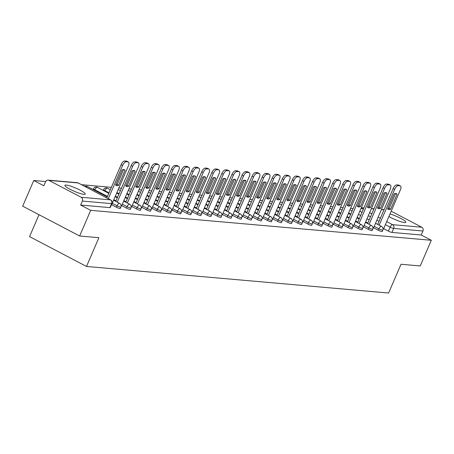 <?xml version="1.0" encoding="UTF-8"?>
<svg xmlns="http://www.w3.org/2000/svg" width="454" height="454" viewBox="0 0 454 454"><rect width="100%" height="100%" fill="white"/><g stroke="black" fill="none" stroke-linecap="round" stroke-linejoin="round"><path stroke-width="0.68" d="M373.597 227.766L378.318 230.24A2.843 0.448 23.3 0 0 381.888 231.546A2.843 0.448 23.3 0 0 382.223 231.478L382.836 230.059A2.843 0.448 -156.7 0 1 382.501 230.127A2.843 0.448 -156.7 0 1 378.931 228.822L374.209 226.347M363.523 226.881L368.245 229.355A2.843 0.448 23.3 0 0 371.815 230.66A2.843 0.448 23.3 0 0 372.149 230.592L372.762 229.174A2.843 0.448 -156.7 0 1 372.428 229.242A2.843 0.448 -156.7 0 1 368.858 227.936L364.131 225.462M353.445 225.99L358.172 228.47A2.843 0.448 23.3 0 0 361.742 229.775A2.843 0.448 23.3 0 0 362.076 229.707L362.689 228.288A2.843 0.448 -156.7 0 1 362.354 228.356A2.843 0.448 -156.7 0 1 358.785 227.051L354.058 224.571M343.372 225.105L348.099 227.585A2.843 0.448 23.3 0 0 351.668 228.89A2.843 0.448 23.3 0 0 352.003 228.822L352.61 227.403A2.843 0.448 -156.7 0 1 352.276 227.471A2.843 0.448 -156.7 0 1 348.706 226.166L343.984 223.686M333.298 224.219L338.02 226.694A2.843 0.448 23.3 0 0 341.59 228.004A2.843 0.448 23.3 0 0 341.924 227.936L342.537 226.518A2.843 0.448 -156.7 0 1 342.202 226.586A2.843 0.448 -156.7 0 1 338.633 225.275L333.911 222.801M323.225 223.334L327.947 225.808A2.843 0.448 23.3 0 0 331.516 227.119A2.843 0.448 23.3 0 0 331.851 227.051L332.464 225.632A2.843 0.448 -156.7 0 1 332.129 225.7A2.843 0.448 -156.7 0 1 328.56 224.389L323.833 221.915M313.147 222.449L317.874 224.923A2.843 0.448 23.3 0 0 321.443 226.228A2.843 0.448 23.3 0 0 321.778 226.16L322.391 224.741A2.843 0.448 -156.7 0 1 322.056 224.809A2.843 0.448 -156.7 0 1 318.487 223.504L313.759 221.03M303.073 221.563L307.801 224.038A2.843 0.448 23.3 0 0 311.37 225.343A2.843 0.448 23.3 0 0 311.705 225.275L312.312 223.856A2.843 0.448 -156.7 0 1 311.977 223.924A2.843 0.448 -156.7 0 1 308.408 222.619L303.686 220.145M293 220.678L297.722 223.152A2.843 0.448 23.3 0 0 301.291 224.458A2.843 0.448 23.3 0 0 301.626 224.389L302.239 222.971A2.843 0.448 -156.7 0 1 301.904 223.039A2.843 0.448 -156.7 0 1 298.335 221.734L293.613 219.259M282.927 219.787L287.649 222.267A2.843 0.448 23.3 0 0 291.218 223.572A2.843 0.448 23.3 0 0 291.553 223.504L292.166 222.085A2.843 0.448 -156.7 0 1 291.831 222.154A2.843 0.448 -156.7 0 1 288.262 220.848L283.534 218.368M272.848 218.902L277.576 221.382A2.843 0.448 23.3 0 0 281.145 222.687A2.843 0.448 23.3 0 0 281.48 222.619L282.093 221.2A2.843 0.448 -156.7 0 1 281.758 221.268A2.843 0.448 -156.7 0 1 278.188 219.963L273.461 217.483M262.775 218.016L267.502 220.491A2.843 0.448 23.3 0 0 271.072 221.802A2.843 0.448 23.3 0 0 271.407 221.734L272.014 220.315A2.843 0.448 -156.7 0 1 271.679 220.383A2.843 0.448 -156.7 0 1 268.11 219.072L263.388 216.598M252.702 217.131L257.424 219.605A2.843 0.448 23.3 0 0 260.993 220.916A2.843 0.448 23.3 0 0 261.328 220.848L261.941 219.43A2.843 0.448 -156.7 0 1 261.606 219.498A2.843 0.448 -156.7 0 1 258.037 218.187L253.315 215.712M242.629 216.246L247.351 218.72A2.843 0.448 23.3 0 0 250.92 220.031A2.843 0.448 23.3 0 0 251.255 219.957L251.868 218.539A2.843 0.448 -156.7 0 1 251.533 218.612A2.843 0.448 -156.7 0 1 247.963 217.301L243.236 214.827M232.55 215.361L237.277 217.835A2.843 0.448 23.3 0 0 240.847 219.14A2.843 0.448 23.3 0 0 241.182 219.072L241.795 217.653A2.843 0.448 -156.7 0 1 241.46 217.721A2.843 0.448 -156.7 0 1 237.89 216.416L233.163 213.942M222.477 214.475L227.204 216.95A2.843 0.448 23.3 0 0 230.774 218.255A2.843 0.448 23.3 0 0 231.109 218.187L231.716 216.768A2.843 0.448 -156.7 0 1 231.381 216.836A2.843 0.448 -156.7 0 1 227.812 215.531L223.09 213.057M212.404 213.59L217.126 216.064A2.843 0.448 23.3 0 0 220.695 217.37A2.843 0.448 23.3 0 0 221.03 217.301L221.643 215.883A2.843 0.448 -156.7 0 1 221.308 215.951A2.843 0.448 -156.7 0 1 217.738 214.646L213.017 212.171M202.331 212.699L207.052 215.179A2.843 0.448 23.3 0 0 210.622 216.484A2.843 0.448 23.3 0 0 210.957 216.416L211.57 214.997A2.843 0.448 -156.7 0 1 211.235 215.065A2.843 0.448 -156.7 0 1 207.665 213.76L202.938 211.28M192.252 211.814L196.979 214.288A2.843 0.448 23.3 0 0 200.549 215.599A2.843 0.448 23.3 0 0 200.884 215.531L201.497 214.112A2.843 0.448 -156.7 0 1 201.162 214.18A2.843 0.448 -156.7 0 1 197.592 212.869L192.865 210.395M182.179 210.928L186.906 213.403A2.843 0.448 23.3 0 0 190.476 214.714A2.843 0.448 23.3 0 0 190.811 214.646L191.418 213.227A2.843 0.448 -156.7 0 1 191.083 213.295A2.843 0.448 -156.7 0 1 187.513 211.984L182.792 209.51M172.106 210.043L176.827 212.517A2.843 0.448 23.3 0 0 180.397 213.828A2.843 0.448 23.3 0 0 180.732 213.76L181.345 212.341A2.843 0.448 -156.7 0 1 181.01 212.41A2.843 0.448 -156.7 0 1 177.44 211.099L172.719 208.624M162.033 209.158L166.754 211.632A2.843 0.448 23.3 0 0 170.324 212.937A2.843 0.448 23.3 0 0 170.659 212.869L171.272 211.451A2.843 0.448 -156.7 0 1 170.937 211.519A2.843 0.448 -156.7 0 1 167.367 210.213L162.64 207.739M151.954 208.273L156.681 210.747A2.843 0.448 23.3 0 0 160.251 212.052A2.843 0.448 23.3 0 0 160.585 211.984L161.198 210.565A2.843 0.448 -156.7 0 1 160.864 210.633A2.843 0.448 -156.7 0 1 157.294 209.328L152.567 206.854M141.881 207.387L146.608 209.862A2.843 0.448 23.3 0 0 150.178 211.167A2.843 0.448 23.3 0 0 150.512 211.099L151.12 209.68A2.843 0.448 -156.7 0 1 150.785 209.748A2.843 0.448 -156.7 0 1 147.215 208.443L142.494 205.968M131.808 206.496L136.529 208.976A2.843 0.448 23.3 0 0 140.099 210.281A2.843 0.448 23.3 0 0 140.434 210.213L141.046 208.795A2.843 0.448 -156.7 0 1 140.712 208.863A2.843 0.448 -156.7 0 1 137.142 207.557L132.42 205.077M121.734 205.611L126.456 208.091A2.843 0.448 23.3 0 0 130.026 209.396A2.843 0.448 23.3 0 0 130.36 209.328L130.973 207.909A2.843 0.448 -156.7 0 1 130.638 207.977A2.843 0.448 -156.7 0 1 127.069 206.672L122.342 204.192M111.656 204.726L116.383 207.2A2.843 0.448 23.3 0 0 119.952 208.511A2.843 0.448 23.3 0 0 120.287 208.443L120.9 207.024A2.843 0.448 -156.7 0 1 120.565 207.092A2.843 0.448 -156.7 0 1 116.996 205.781L112.269 203.307M66.188 185.062A11.095 1.759 23.3 0 0 64.882 185.328A11.095 1.759 23.3 0 0 72.129 190.317A11.095 1.759 23.3 0 0 83.956 194.369A11.095 1.759 23.3 0 0 85.261 194.102A11.095 1.759 23.3 0 0 78.009 189.114A11.095 1.759 23.3 0 0 66.188 185.062M388.896 216.518A11.095 1.759 23.3 0 0 404.531 222.568A11.095 1.759 23.3 0 0 405.836 222.295A11.095 1.759 23.3 0 0 400.78 218.402A11.095 1.759 23.3 0 0 389.997 213.959M353.167 208.585L350.584 208.358M343.088 207.699L340.511 207.472M333.015 206.814L330.438 206.587M322.942 205.929L320.359 205.702M312.863 205.043L310.286 204.816M302.79 204.152L300.213 203.925M292.716 203.267L290.14 203.04M282.643 202.382L280.061 202.155M272.565 201.497L269.988 201.27M262.491 200.611L259.915 200.384M252.418 199.726L249.842 199.499M242.345 198.841L239.763 198.614M232.266 197.95L229.69 197.723M222.193 197.064L219.617 196.837M212.12 196.179L209.544 195.952M202.047 195.294L199.465 195.067M191.968 194.408L189.392 194.181M181.895 193.523L179.319 193.296M171.822 192.638L169.246 192.411M161.749 191.753L159.167 191.526M151.67 190.862L149.094 190.635M141.597 189.976L139.02 189.749M131.524 189.091L128.947 188.864M121.451 188.206L118.869 187.979M111.372 187.32L81.612 184.704M45.667 181.543L33.755 180.493L43.834 185.777L45.553 181.776A2.843 2.531 -85 0 1 48.084 180.136A2.843 2.531 -85 0 1 48.947 180.391L81.175 197.28L110.43 199.851L78.202 182.962L48.947 180.391M38.999 214.697L29.561 236.613L86.504 266.453L98.893 237.692L79.649 236.001L90.704 210.333L431.3 240.285L420.245 265.953L401.001 264.262L388.613 293.023L86.504 266.453M79.649 236.001L22.7 206.161L33.755 180.493M391.183 211.206L421.777 227.233A2.843 2.531 95 0 1 422.941 231.007L421.221 235.007L391.967 232.431A2.843 0.448 -156.7 0 1 388.397 231.126L383.67 228.651M421.221 235.007L431.3 240.285M80.625 205.049L109.879 207.626A2.843 0.448 23.3 0 0 110.214 207.557L111.934 203.557A2.843 0.448 -156.7 0 1 111.599 203.625L82.344 201.054L80.625 205.049L90.704 210.333M82.344 201.054A2.843 2.531 -85 0 0 81.175 197.28M121.127 205.929L121.604 205.912M131.206 206.82L131.677 206.797M141.279 207.705L141.75 207.682M151.352 208.59L151.829 208.568M161.425 209.476L161.902 209.453M171.504 210.361L171.975 210.344M181.577 211.246L182.048 211.229M191.65 212.132L192.127 212.114M201.724 213.022L202.2 213M211.802 213.908L212.273 213.885M221.875 214.793L222.347 214.77M231.949 215.678L232.425 215.656M242.022 216.564L242.498 216.547M252.101 217.449L252.572 217.432M262.174 218.334L262.645 218.317M272.247 219.22L272.723 219.203M282.32 220.111L282.797 220.088M292.399 220.996L292.87 220.973M302.472 221.881L302.949 221.858M312.545 222.766L313.022 222.749M322.618 223.652L323.095 223.635M332.697 224.537L333.168 224.52M342.77 225.422L343.247 225.405M352.843 226.313L353.32 226.291M362.916 227.199L363.393 227.176M372.995 228.084L373.466 228.061M383.068 228.969L383.545 228.947M118.642 185.238A8.887 3.797 -62.3 0 1 116.218 185.51A8.887 3.797 -62.3 0 1 115.605 184.971L122.041 170.034A8.887 3.797 -62.3 0 1 124.47 169.762A8.887 3.797 -62.3 0 1 125.077 170.301L118.642 185.238L117.16 184.46A8.887 3.797 -62.3 0 1 115.628 184.926M117.16 184.46L123.579 169.569M106.815 197.904L121.127 164.677A4.268 1.822 -62.3 0 1 124.731 160.977L126.604 161.142A4.268 1.822 -62.3 0 1 126.916 161.232L128.397 162.01A4.268 1.822 117.7 0 0 128.085 161.919L126.212 161.755A4.268 1.822 117.7 0 0 122.608 165.449L121.127 164.677M111.502 205.083L128.357 165.96A4.268 1.822 117.7 0 0 128.397 162.01M108.296 198.682L122.608 165.449M125.077 170.301L123.681 169.569M128.72 186.123A8.887 3.797 -62.3 0 1 126.291 186.395A8.887 3.797 -62.3 0 1 125.684 185.856L132.114 170.92A8.887 3.797 -62.3 0 1 134.543 170.647A8.887 3.797 -62.3 0 1 135.15 171.186L128.72 186.123L127.239 185.346A8.887 3.797 -62.3 0 1 125.701 185.811M127.239 185.346L133.652 170.454M115.776 201.372L131.2 165.562A4.268 1.822 -62.3 0 1 134.804 161.862L136.677 162.027A4.268 1.822 -62.3 0 1 136.989 162.118L138.47 162.895A4.268 1.822 117.7 0 0 138.158 162.804L136.285 162.64A4.268 1.822 117.7 0 0 132.681 166.34L131.2 165.562M121.576 205.968L138.43 166.845A4.268 1.822 117.7 0 0 138.47 162.895M117.257 202.149L132.681 166.34M135.15 171.186L133.754 170.454M138.793 187.008A8.887 3.797 -62.3 0 1 136.365 187.281A8.887 3.797 -62.3 0 1 135.757 186.742L142.193 171.805A8.887 3.797 -62.3 0 1 144.616 171.533A8.887 3.797 -62.3 0 1 145.229 172.072L138.793 187.008L137.312 186.236A8.887 3.797 -62.3 0 1 135.774 186.702M137.312 186.236L143.725 171.34M125.854 202.257L141.273 166.448A4.268 1.822 -62.3 0 1 144.877 162.748L146.75 162.912A4.268 1.822 -62.3 0 1 147.068 163.003L148.549 163.781A4.268 1.822 117.7 0 0 148.231 163.69L146.358 163.525A4.268 1.822 117.7 0 0 142.755 167.225L141.273 166.448M131.654 206.859L148.503 167.73A4.268 1.822 117.7 0 0 148.549 163.781M127.336 203.034L142.755 167.225M145.229 172.072L143.827 171.34M148.867 187.894A8.887 3.797 -62.3 0 1 146.443 188.166A8.887 3.797 -62.3 0 1 145.83 187.627L152.266 172.69A8.887 3.797 -62.3 0 1 154.689 172.418A8.887 3.797 -62.3 0 1 155.302 172.957L148.867 187.894L147.385 187.122A8.887 3.797 -62.3 0 1 145.853 187.587M147.385 187.122L153.804 172.225M135.928 203.142L151.352 167.333A4.268 1.822 -62.3 0 1 154.956 163.633L156.829 163.798A4.268 1.822 -62.3 0 1 157.141 163.888L158.622 164.666A4.268 1.822 117.7 0 0 158.31 164.575L156.431 164.41A4.268 1.822 117.7 0 0 152.828 168.111L151.352 167.333M141.727 207.745L158.577 168.616A4.268 1.822 117.7 0 0 158.622 164.666M137.409 203.92L152.828 168.111M155.302 172.957L153.9 172.225M158.94 188.785A8.887 3.797 -62.3 0 1 156.517 189.051A8.887 3.797 -62.3 0 1 155.904 188.512L162.339 173.576A8.887 3.797 -62.3 0 1 164.768 173.303A8.887 3.797 -62.3 0 1 165.375 173.842L158.94 188.785L157.459 188.007A8.887 3.797 -62.3 0 1 155.926 188.472M157.459 188.007L163.877 173.11M146.001 204.033L161.425 168.218A4.268 1.822 -62.3 0 1 165.029 164.524L166.902 164.689A4.268 1.822 -62.3 0 1 167.214 164.774L168.695 165.551A4.268 1.822 117.7 0 0 168.383 165.46L166.51 165.296A4.268 1.822 117.7 0 0 162.907 168.996L161.425 168.218M151.801 208.63L168.655 169.501A4.268 1.822 117.7 0 0 168.695 165.551M147.482 204.805L162.907 168.996M165.375 173.842L163.979 173.11M169.019 189.67A8.887 3.797 -62.3 0 1 166.59 189.937A8.887 3.797 -62.3 0 1 165.982 189.403L172.412 174.461A8.887 3.797 -62.3 0 1 174.841 174.188A8.887 3.797 -62.3 0 1 175.448 174.728L169.019 189.67L167.537 188.892A8.887 3.797 -62.3 0 1 165.999 189.358M167.537 188.892L173.95 173.996M156.074 204.919L171.499 169.104A4.268 1.822 -62.3 0 1 175.102 165.409L176.975 165.574A4.268 1.822 -62.3 0 1 177.287 165.665L178.768 166.436A4.268 1.822 117.7 0 0 178.456 166.346L176.583 166.181A4.268 1.822 117.7 0 0 172.98 169.881L171.499 169.104M161.874 209.515L178.728 170.386A4.268 1.822 117.7 0 0 178.768 166.436M157.555 205.69L172.98 169.881M175.448 174.728L174.052 173.996M179.092 190.555A8.887 3.797 -62.3 0 1 176.663 190.828A8.887 3.797 -62.3 0 1 176.056 190.288L182.491 175.346A8.887 3.797 -62.3 0 1 184.914 175.079A8.887 3.797 -62.3 0 1 185.527 175.613L179.092 190.555L177.61 189.778A8.887 3.797 -62.3 0 1 176.073 190.243M177.61 189.778L184.023 174.881M166.153 205.804L181.572 169.995A4.268 1.822 -62.3 0 1 185.175 166.295L187.048 166.459A4.268 1.822 -62.3 0 1 187.366 166.55L188.847 167.322A4.268 1.822 117.7 0 0 188.529 167.237L186.656 167.072A4.268 1.822 117.7 0 0 183.053 170.766L181.572 169.995M171.953 210.401L188.802 171.272A4.268 1.822 117.7 0 0 188.847 167.322M167.634 206.576L183.053 170.766M185.527 175.613L184.125 174.881M189.165 191.44A8.887 3.797 -62.3 0 1 186.742 191.713A8.887 3.797 -62.3 0 1 186.129 191.174L192.564 176.231A8.887 3.797 -62.3 0 1 194.987 175.965A8.887 3.797 -62.3 0 1 195.6 176.504L189.165 191.44L187.684 190.663A8.887 3.797 -62.3 0 1 186.151 191.128M187.684 190.663L194.102 175.772M176.226 206.689L191.65 170.88A4.268 1.822 -62.3 0 1 195.254 167.18L197.127 167.344A4.268 1.822 -62.3 0 1 197.439 167.435L198.92 168.213A4.268 1.822 117.7 0 0 198.608 168.122L196.735 167.957A4.268 1.822 117.7 0 0 193.126 171.652L191.65 170.88M182.026 211.286L198.875 172.162A4.268 1.822 117.7 0 0 198.92 168.213M177.707 207.467L193.126 171.652M195.6 176.504L194.204 175.766M199.238 192.326A8.887 3.797 -62.3 0 1 196.815 192.598A8.887 3.797 -62.3 0 1 196.202 192.059L202.637 177.122A8.887 3.797 -62.3 0 1 205.066 176.85A8.887 3.797 -62.3 0 1 205.673 177.389L199.238 192.326L197.757 191.548A8.887 3.797 -62.3 0 1 196.224 192.014M197.757 191.548L204.175 176.657M186.299 207.574L201.724 171.765A4.268 1.822 -62.3 0 1 205.327 168.065L207.2 168.23A4.268 1.822 -62.3 0 1 207.512 168.321L208.993 169.098A4.268 1.822 117.7 0 0 208.681 169.007L206.808 168.843A4.268 1.822 117.7 0 0 203.205 172.543L201.724 171.765M192.099 212.171L208.953 173.048A4.268 1.822 117.7 0 0 208.993 169.098M187.78 208.352L203.205 172.543M205.673 177.389L204.277 176.657M209.317 193.211A8.887 3.797 -62.3 0 1 206.888 193.483A8.887 3.797 -62.3 0 1 206.281 192.944L212.71 178.008A8.887 3.797 -62.3 0 1 215.139 177.735A8.887 3.797 -62.3 0 1 215.746 178.274L209.317 193.211L207.836 192.439A8.887 3.797 -62.3 0 1 206.298 192.899M207.836 192.439L214.248 177.542M196.372 208.46L211.797 172.651A4.268 1.822 -62.3 0 1 215.4 168.95L217.273 169.115A4.268 1.822 -62.3 0 1 217.585 169.206L219.066 169.983A4.268 1.822 117.7 0 0 218.754 169.892L216.881 169.728A4.268 1.822 117.7 0 0 213.278 173.428L211.797 172.651M202.172 213.057L219.027 173.933A4.268 1.822 117.7 0 0 219.066 169.983M197.853 209.237L213.278 173.428M215.746 178.274L214.35 177.542M219.39 194.096A8.887 3.797 -62.3 0 1 216.961 194.369A8.887 3.797 -62.3 0 1 216.354 193.83L222.789 178.893A8.887 3.797 -62.3 0 1 225.212 178.621A8.887 3.797 -62.3 0 1 225.825 179.16L219.39 194.096L217.909 193.325A8.887 3.797 -62.3 0 1 216.371 193.79M217.909 193.325L224.321 178.428M206.451 209.345L221.87 173.536A4.268 1.822 -62.3 0 1 225.473 169.836L227.346 170A4.268 1.822 -62.3 0 1 227.664 170.091L229.145 170.869A4.268 1.822 117.7 0 0 228.827 170.778L226.955 170.613A4.268 1.822 117.7 0 0 223.351 174.313L221.87 173.536M212.251 213.947L229.1 174.818A4.268 1.822 117.7 0 0 229.145 170.869M207.932 210.123L223.351 174.313M225.825 179.16L224.424 178.428M229.463 194.982A8.887 3.797 -62.3 0 1 227.04 195.254A8.887 3.797 -62.3 0 1 226.427 194.715L232.862 179.778A8.887 3.797 -62.3 0 1 235.291 179.506A8.887 3.797 -62.3 0 1 235.898 180.045L229.463 194.982L227.982 194.21A8.887 3.797 -62.3 0 1 226.45 194.675M227.982 194.21L234.4 179.313M216.524 210.23L231.949 174.421A4.268 1.822 -62.3 0 1 235.552 170.721L237.425 170.891A4.268 1.822 -62.3 0 1 237.737 170.976L239.218 171.754A4.268 1.822 117.7 0 0 238.906 171.663L237.033 171.499A4.268 1.822 117.7 0 0 233.424 175.199L231.949 174.421M222.324 214.833L239.173 175.704A4.268 1.822 117.7 0 0 239.218 171.754M218.005 211.008L233.424 175.199M235.898 180.045L234.502 179.313M239.536 195.873A8.887 3.797 -62.3 0 1 237.113 196.139A8.887 3.797 -62.3 0 1 236.506 195.606L242.935 180.664A8.887 3.797 -62.3 0 1 245.364 180.391A8.887 3.797 -62.3 0 1 245.972 180.93L239.536 195.873L238.055 195.095A8.887 3.797 -62.3 0 1 236.523 195.561M238.055 195.095L244.473 180.198M226.597 211.121L242.022 175.306A4.268 1.822 -62.3 0 1 245.625 171.612L247.498 171.777A4.268 1.822 -62.3 0 1 247.81 171.862L249.291 172.639A4.268 1.822 117.7 0 0 248.979 172.548L247.107 172.384A4.268 1.822 117.7 0 0 243.503 176.084L242.022 175.306M232.397 215.718L249.252 176.589A4.268 1.822 117.7 0 0 249.291 172.639M228.078 211.893L243.503 176.084M245.972 180.93L244.575 180.198M249.615 196.758A8.887 3.797 -62.3 0 1 247.186 197.025A8.887 3.797 -62.3 0 1 246.579 196.491L253.009 181.549A8.887 3.797 -62.3 0 1 255.437 181.282A8.887 3.797 -62.3 0 1 256.045 181.816L249.615 196.758L248.134 195.98A8.887 3.797 -62.3 0 1 246.596 196.446M248.134 195.98L254.546 181.084M236.67 212.007L252.095 176.197A4.268 1.822 -62.3 0 1 255.698 172.497L257.571 172.662A4.268 1.822 -62.3 0 1 257.883 172.753L259.365 173.524A4.268 1.822 117.7 0 0 259.052 173.434L257.18 173.269A4.268 1.822 117.7 0 0 253.576 176.969L252.095 176.197M242.47 216.603L259.325 177.474A4.268 1.822 117.7 0 0 259.365 173.524M238.151 212.778L253.576 176.969M256.045 181.816L254.649 181.084M259.688 197.643A8.887 3.797 -62.3 0 1 257.259 197.916A8.887 3.797 -62.3 0 1 256.652 197.377L263.087 182.434A8.887 3.797 -62.3 0 1 265.511 182.167A8.887 3.797 -62.3 0 1 266.123 182.701L259.688 197.643L258.207 196.866A8.887 3.797 -62.3 0 1 256.669 197.331M258.207 196.866L264.62 181.969M246.749 212.892L262.168 177.083A4.268 1.822 -62.3 0 1 265.772 173.383L267.644 173.547A4.268 1.822 -62.3 0 1 267.962 173.638L269.443 174.41A4.268 1.822 117.7 0 0 269.126 174.325L267.253 174.16A4.268 1.822 117.7 0 0 263.649 177.855L262.168 177.083M252.549 217.489L269.398 178.36A4.268 1.822 117.7 0 0 269.443 174.41M248.23 213.669L263.649 177.855M266.123 182.701L264.722 181.969M269.761 198.529A8.887 3.797 -62.3 0 1 267.338 198.801A8.887 3.797 -62.3 0 1 266.725 198.262L273.16 183.325A8.887 3.797 -62.3 0 1 275.589 183.053A8.887 3.797 -62.3 0 1 276.197 183.592L269.761 198.529L268.28 197.751A8.887 3.797 -62.3 0 1 266.748 198.216M268.28 197.751L274.698 182.86M256.822 213.777L272.247 177.968A4.268 1.822 -62.3 0 1 275.85 174.268L277.723 174.432A4.268 1.822 -62.3 0 1 278.035 174.523L279.516 175.301A4.268 1.822 117.7 0 0 279.204 175.21L277.332 175.045A4.268 1.822 117.7 0 0 273.728 178.745L272.247 177.968M262.622 218.374L279.471 179.251A4.268 1.822 117.7 0 0 279.516 175.301M258.303 214.555L273.728 178.745M276.197 183.592L274.801 182.86M279.834 199.414A8.887 3.797 -62.3 0 1 277.411 199.686A8.887 3.797 -62.3 0 1 276.804 199.147L283.234 184.211A8.887 3.797 -62.3 0 1 285.662 183.938A8.887 3.797 -62.3 0 1 286.27 184.477L279.834 199.414L278.353 198.636A8.887 3.797 -62.3 0 1 276.821 199.102M278.353 198.636L284.772 183.745M266.895 214.663L282.32 178.853A4.268 1.822 -62.3 0 1 285.924 175.153L287.796 175.318A4.268 1.822 -62.3 0 1 288.108 175.409L289.59 176.186A4.268 1.822 117.7 0 0 289.277 176.095L287.405 175.931A4.268 1.822 117.7 0 0 283.801 179.631L282.32 178.853M272.695 219.259L289.55 180.136A4.268 1.822 117.7 0 0 289.59 176.186M268.376 215.44L283.801 179.631M286.27 184.477L284.874 183.745M289.913 200.299A8.887 3.797 -62.3 0 1 287.484 200.572A8.887 3.797 -62.3 0 1 286.877 200.032L293.307 185.096A8.887 3.797 -62.3 0 1 295.736 184.823A8.887 3.797 -62.3 0 1 296.343 185.363L289.913 200.299L288.432 199.527A8.887 3.797 -62.3 0 1 286.894 199.993M288.432 199.527L294.845 184.63M276.974 215.548L292.393 179.739A4.268 1.822 -62.3 0 1 295.997 176.038L297.869 176.203A4.268 1.822 -62.3 0 1 298.182 176.294L299.663 177.071A4.268 1.822 117.7 0 0 299.351 176.981L297.478 176.816A4.268 1.822 117.7 0 0 293.874 180.516L292.393 179.739M282.768 220.15L299.623 181.021A4.268 1.822 117.7 0 0 299.663 177.071M278.45 216.325L293.874 180.516M296.343 185.363L294.947 184.63M299.986 201.184A8.887 3.797 -62.3 0 1 297.557 201.457A8.887 3.797 -62.3 0 1 296.95 200.918L303.386 185.981A8.887 3.797 -62.3 0 1 305.809 185.709A8.887 3.797 -62.3 0 1 306.422 186.248L299.986 201.184L298.505 200.413A8.887 3.797 -62.3 0 1 296.967 200.878M298.505 200.413L304.918 185.516M287.047 216.433L302.466 180.624A4.268 1.822 -62.3 0 1 306.07 176.924L307.943 177.088A4.268 1.822 -62.3 0 1 308.26 177.179L309.741 177.957A4.268 1.822 117.7 0 0 309.424 177.866L307.551 177.701A4.268 1.822 117.7 0 0 303.947 181.401L302.466 180.624M292.847 221.036L309.696 181.906A4.268 1.822 117.7 0 0 309.741 177.957M288.528 217.211L303.947 181.401M306.422 186.248L305.02 185.516M310.059 202.075A8.887 3.797 -62.3 0 1 307.636 202.342A8.887 3.797 -62.3 0 1 307.023 201.809L313.459 186.866A8.887 3.797 -62.3 0 1 315.888 186.594A8.887 3.797 -62.3 0 1 316.495 187.133L310.059 202.075L308.578 201.298A8.887 3.797 -62.3 0 1 307.046 201.763M308.578 201.298L314.997 186.401M297.12 217.324L312.545 181.509A4.268 1.822 -62.3 0 1 316.149 177.815L318.021 177.979A4.268 1.822 -62.3 0 1 318.333 178.064L319.815 178.842A4.268 1.822 117.7 0 0 319.502 178.751L317.63 178.587A4.268 1.822 117.7 0 0 314.026 182.287L312.545 181.509M302.92 221.921L319.769 182.792A4.268 1.822 117.7 0 0 319.815 178.842M298.601 218.096L314.026 182.287M316.495 187.133L315.099 186.401M320.132 202.961A8.887 3.797 -62.3 0 1 317.709 203.227A8.887 3.797 -62.3 0 1 317.102 202.694L323.532 187.752A8.887 3.797 -62.3 0 1 325.961 187.485A8.887 3.797 -62.3 0 1 326.568 188.018L320.132 202.961L318.651 202.183A8.887 3.797 -62.3 0 1 317.119 202.649M318.651 202.183L325.07 187.286M307.193 218.209L322.618 182.394A4.268 1.822 -62.3 0 1 326.222 178.7L328.094 178.865A4.268 1.822 -62.3 0 1 328.407 178.955L329.888 179.727A4.268 1.822 117.7 0 0 329.576 179.636L327.703 179.472A4.268 1.822 117.7 0 0 324.099 183.172L322.618 182.394M312.993 222.806L329.848 183.677A4.268 1.822 117.7 0 0 329.888 179.727M308.675 218.981L324.099 183.172M326.568 188.018L325.172 187.286M330.211 203.846A8.887 3.797 -62.3 0 1 327.782 204.118A8.887 3.797 -62.3 0 1 327.175 203.579L333.605 188.637A8.887 3.797 -62.3 0 1 336.034 188.37A8.887 3.797 -62.3 0 1 336.641 188.904L330.211 203.846L328.73 203.069A8.887 3.797 -62.3 0 1 327.192 203.534M328.73 203.069L335.143 188.172M317.272 219.095L332.691 183.285A4.268 1.822 -62.3 0 1 336.295 179.585L338.168 179.75A4.268 1.822 -62.3 0 1 338.48 179.841L339.961 180.613A4.268 1.822 117.7 0 0 339.649 180.527L337.776 180.363A4.268 1.822 117.7 0 0 334.172 184.057L332.691 183.285M323.072 223.691L339.921 184.562A4.268 1.822 117.7 0 0 339.961 180.613M318.748 219.872L334.172 184.057M336.641 188.904L335.245 188.172M340.284 204.731A8.887 3.797 -62.3 0 1 337.855 205.004A8.887 3.797 -62.3 0 1 337.248 204.465L343.684 189.528A8.887 3.797 -62.3 0 1 346.107 189.256A8.887 3.797 -62.3 0 1 346.72 189.795L340.284 204.731L338.803 203.954A8.887 3.797 -62.3 0 1 337.265 204.419M338.803 203.954L345.216 189.063M327.345 219.98L342.764 184.171A4.268 1.822 -62.3 0 1 346.368 180.471L348.241 180.635A4.268 1.822 -62.3 0 1 348.559 180.726L350.04 181.504A4.268 1.822 117.7 0 0 349.722 181.413L347.849 181.248A4.268 1.822 117.7 0 0 344.245 184.943L342.764 184.171M333.145 224.577L349.994 185.453A4.268 1.822 117.7 0 0 350.04 181.504M328.827 220.757L344.245 184.943M346.72 189.795L345.318 189.063M350.357 205.617A8.887 3.797 -62.3 0 1 347.934 205.889A8.887 3.797 -62.3 0 1 347.321 205.35L353.757 190.413A8.887 3.797 -62.3 0 1 356.186 190.141A8.887 3.797 -62.3 0 1 356.793 190.68L350.357 205.617L348.876 204.839A8.887 3.797 -62.3 0 1 347.344 205.304M348.876 204.839L355.295 189.948M337.418 220.865L352.843 185.056A4.268 1.822 -62.3 0 1 356.447 181.356L358.32 181.521A4.268 1.822 -62.3 0 1 358.632 181.611L360.113 182.389A4.268 1.822 117.7 0 0 359.801 182.298L357.928 182.133A4.268 1.822 117.7 0 0 354.324 185.834L352.843 185.056M343.218 225.462L360.067 186.339A4.268 1.822 117.7 0 0 360.113 182.389M338.9 221.643L354.324 185.834M356.793 190.68L355.397 189.948M360.431 206.502A8.887 3.797 -62.3 0 1 358.007 206.774A8.887 3.797 -62.3 0 1 357.4 206.235L363.83 191.299A8.887 3.797 -62.3 0 1 366.259 191.026A8.887 3.797 -62.3 0 1 366.866 191.565L360.431 206.502L358.955 205.73A8.887 3.797 -62.3 0 1 357.417 206.195M358.955 205.73L365.368 190.833M347.492 221.751L362.916 185.941A4.268 1.822 -62.3 0 1 366.52 182.241L368.393 182.406A4.268 1.822 -62.3 0 1 368.705 182.497L370.186 183.274A4.268 1.822 117.7 0 0 369.874 183.183L368.001 183.019A4.268 1.822 117.7 0 0 364.397 186.719L362.916 185.941M353.291 226.353L370.146 187.224A4.268 1.822 117.7 0 0 370.186 183.274M348.973 222.528L364.397 186.719M366.866 191.565L365.47 190.833M370.509 207.387A8.887 3.797 -62.3 0 1 368.081 207.66A8.887 3.797 -62.3 0 1 367.473 207.12L373.909 192.184A8.887 3.797 -62.3 0 1 376.332 191.911A8.887 3.797 -62.3 0 1 376.939 192.451L370.509 207.387L369.028 206.615A8.887 3.797 -62.3 0 1 367.49 207.081M369.028 206.615L375.441 191.719M357.57 222.636L372.989 186.827A4.268 1.822 -62.3 0 1 376.593 183.127L378.466 183.291A4.268 1.822 -62.3 0 1 378.784 183.382L380.259 184.159A4.268 1.822 117.7 0 0 379.947 184.069L378.074 183.904A4.268 1.822 117.7 0 0 374.471 187.604L372.989 186.827M363.37 227.238L380.219 188.109A4.268 1.822 117.7 0 0 380.259 184.159M359.046 223.413L374.471 187.604M376.939 192.451L375.543 191.719M380.583 208.278A8.887 3.797 -62.3 0 1 378.154 208.545A8.887 3.797 -62.3 0 1 377.546 208.006L383.982 193.069A8.887 3.797 -62.3 0 1 386.405 192.797A8.887 3.797 -62.3 0 1 387.018 193.336L380.583 208.278L379.101 207.501A8.887 3.797 -62.3 0 1 377.563 207.966M379.101 207.501L385.514 192.604M367.644 223.527L383.062 187.712A4.268 1.822 -62.3 0 1 386.666 184.018L388.539 184.182A4.268 1.822 -62.3 0 1 388.857 184.267L390.338 185.045A4.268 1.822 117.7 0 0 390.02 184.954L388.147 184.789A4.268 1.822 117.7 0 0 384.544 188.489L383.062 187.712M373.443 228.124L390.292 188.995A4.268 1.822 117.7 0 0 390.338 185.045M369.125 224.299L384.544 188.489M387.018 193.336L385.616 192.604M390.656 209.163A8.887 3.797 -62.3 0 1 388.232 209.43A8.887 3.797 -62.3 0 1 387.62 208.897L394.055 193.954A8.887 3.797 -62.3 0 1 396.484 193.682A8.887 3.797 -62.3 0 1 397.091 194.221L390.656 209.163L389.174 208.386A8.887 3.797 -62.3 0 1 387.642 208.851M389.174 208.386L395.593 193.489M377.717 224.412L393.141 188.597A4.268 1.822 -62.3 0 1 396.745 184.903L398.618 185.067A4.268 1.822 -62.3 0 1 398.93 185.158L400.411 185.93A4.268 1.822 117.7 0 0 400.099 185.839L398.226 185.675A4.268 1.822 117.7 0 0 394.622 189.375L393.141 188.597M383.516 229.009L400.366 189.88A4.268 1.822 117.7 0 0 400.411 185.93M379.198 225.184L394.622 189.375M397.091 194.221L395.695 193.489M378.318 230.24L378.931 228.822A2.843 1.214 -62.3 0 1 381.337 226.353A2.843 1.214 117.7 0 1 381.542 226.415L375.532 223.266M368.245 229.355L368.858 227.936A2.843 1.214 -62.3 0 1 371.259 225.468A2.843 1.214 117.7 0 1 371.468 225.53L365.459 222.381M358.172 228.47L358.785 227.051A2.843 1.214 -62.3 0 1 361.185 224.582A2.843 1.214 117.7 0 1 361.395 224.645L355.386 221.495M348.099 227.585L348.706 226.166A2.843 1.214 -62.3 0 1 351.112 223.697A2.843 1.214 117.7 0 1 351.322 223.76L345.312 220.61M338.02 226.694L338.633 225.275A2.843 1.214 -62.3 0 1 341.033 222.812A2.843 1.214 117.7 0 1 341.243 222.869L335.234 219.725M327.947 225.808L328.56 224.389A2.843 1.214 -62.3 0 1 330.96 221.927A2.843 1.214 117.7 0 1 331.17 221.983L325.16 218.834M317.874 224.923L318.487 223.504A2.843 1.214 -62.3 0 1 320.887 221.041A2.843 1.214 117.7 0 1 321.097 221.098L315.087 217.948M307.801 224.038L308.408 222.619A2.843 1.214 -62.3 0 1 310.814 220.15A2.843 1.214 117.7 0 1 311.024 220.213L305.014 217.063M297.722 223.152L298.335 221.734A2.843 1.214 -62.3 0 1 300.735 219.265A2.843 1.214 117.7 0 1 300.945 219.327L294.935 216.178M287.649 222.267L288.262 220.848A2.843 1.214 -62.3 0 1 290.662 218.38A2.843 1.214 117.7 0 1 290.872 218.442L284.862 215.292M277.576 221.382L278.188 219.963A2.843 1.214 -62.3 0 1 280.589 217.494A2.843 1.214 117.7 0 1 280.799 217.557L274.789 214.407M267.502 220.491L268.11 219.072A2.843 1.214 -62.3 0 1 270.516 216.609A2.843 1.214 117.7 0 1 270.726 216.666L264.716 213.522M257.424 219.605L258.037 218.187A2.843 1.214 -62.3 0 1 260.437 215.724A2.843 1.214 117.7 0 1 260.647 215.781L254.637 212.631M247.351 218.72L247.963 217.301A2.843 1.214 -62.3 0 1 250.364 214.838A2.843 1.214 117.7 0 1 250.574 214.895L244.564 211.746M237.277 217.835L237.89 216.416A2.843 1.214 -62.3 0 1 240.291 213.953A2.843 1.214 117.7 0 1 240.501 214.01L234.491 210.86M227.204 216.95L227.812 215.531A2.843 1.214 -62.3 0 1 230.218 213.062A2.843 1.214 117.7 0 1 230.428 213.125L224.418 209.975M217.126 216.064L217.738 214.646A2.843 1.214 -62.3 0 1 220.139 212.177A2.843 1.214 117.7 0 1 220.349 212.239L214.339 209.09M207.052 215.179L207.665 213.76A2.843 1.214 -62.3 0 1 210.066 211.292A2.843 1.214 117.7 0 1 210.276 211.354L204.266 208.204M196.979 214.288L197.592 212.869A2.843 1.214 -62.3 0 1 199.993 210.406A2.843 1.214 117.7 0 1 200.203 210.469L194.193 207.319M186.906 213.403L187.513 211.984A2.843 1.214 -62.3 0 1 189.92 209.521A2.843 1.214 117.7 0 1 190.13 209.578L184.114 206.428M176.827 212.517L177.44 211.099A2.843 1.214 -62.3 0 1 179.841 208.636A2.843 1.214 117.7 0 1 180.051 208.692L174.041 205.543M166.754 211.632L167.367 210.213A2.843 1.214 -62.3 0 1 169.768 207.75A2.843 1.214 117.7 0 1 169.978 207.807L163.968 204.658M156.681 210.747L157.294 209.328A2.843 1.214 -62.3 0 1 159.694 206.859A2.843 1.214 117.7 0 1 159.904 206.922L153.895 203.772M146.608 209.862L147.215 208.443A2.843 1.214 -62.3 0 1 149.621 205.974A2.843 1.214 117.7 0 1 149.831 206.037L143.816 202.887M136.529 208.976L137.142 207.557A2.843 1.214 -62.3 0 1 139.543 205.089A2.843 1.214 117.7 0 1 139.753 205.151L133.743 202.002M126.456 208.091L127.069 206.672A2.843 1.214 -62.3 0 1 129.469 204.204A2.843 1.214 117.7 0 1 129.679 204.266L123.67 201.116M116.383 207.2L116.996 205.781A2.843 1.214 -62.3 0 1 119.396 203.318A2.843 1.214 117.7 0 1 119.606 203.375L113.596 200.231M388.397 231.126L390.117 227.131L385.395 224.651M379.045 221.325L376.86 220.184M370.515 216.859L368.33 215.712M361.986 212.387L359.801 211.241M361.106 208.204L363.291 209.345M369.641 212.671L371.82 213.817M378.171 217.143L380.356 218.289M386.7 221.614L392.523 224.662L421.777 227.233M383.982 209.856L381.405 209.629M373.909 208.971L371.332 208.744M363.836 208.085L361.259 207.858M367.859 223.022L365.674 221.875M359.33 218.55L357.145 217.404M350.8 214.078L348.615 212.937M357.786 222.137L355.601 220.99M349.257 217.665L347.072 216.518M340.721 213.193L338.542 212.052M347.713 221.246L345.528 220.105M339.178 216.779L336.999 215.633M330.648 212.307L328.463 211.161M337.634 220.36L335.455 219.22M329.105 215.894L326.92 214.748M320.575 211.422L318.39 210.276M327.561 219.475L325.376 218.334M319.031 215.003L316.847 213.862M310.502 210.537L308.317 209.39M317.488 218.59L315.303 217.443M308.958 214.118L306.773 212.977M300.423 209.652L298.244 208.505M307.415 217.704L305.23 216.558M298.88 213.232L296.7 212.092M290.35 208.761L288.165 207.62M297.336 216.819L295.157 215.673M288.806 212.347L286.622 211.201M280.277 207.875L278.092 206.735M287.263 215.934L285.078 214.787M278.733 211.462L276.548 210.316M270.198 206.99L268.019 205.849M277.19 215.043L275.005 213.902M268.66 210.577L266.475 209.43M260.125 206.105L257.946 204.958M267.117 214.157L264.932 213.017M258.581 209.691L256.402 208.545M250.052 205.219L247.867 204.073M257.038 213.272L254.859 212.132M248.508 208.8L246.323 207.66M239.979 204.334L237.794 203.188M246.965 212.387L244.78 211.241M238.435 207.915L236.25 206.774M229.9 203.449L227.721 202.302M236.892 211.502L234.707 210.355M228.356 207.03L226.177 205.889M219.827 202.563L217.642 201.417M226.818 210.616L224.634 209.47M218.283 206.144L216.104 204.998M209.754 201.672L207.569 200.532M216.74 209.731L214.56 208.585M208.21 205.259L206.025 204.113M199.681 200.787L197.496 199.647M206.666 208.84L204.482 207.699M198.137 204.374L195.952 203.227M189.602 199.902L187.423 198.761M196.593 207.955L194.408 206.814M188.058 203.488L185.879 202.342M179.529 199.017L177.344 197.87M186.515 207.069L184.335 205.929M177.985 202.603L175.8 201.457M169.456 198.131L167.271 196.985M176.441 206.184L174.262 205.038M167.912 201.712L165.727 200.572M159.382 197.246L157.197 196.1M166.368 205.299L164.183 204.152M157.839 200.827L155.654 199.686M149.304 196.361L147.124 195.214M156.295 204.413L154.11 203.267M147.76 199.942L145.581 198.801M139.23 195.47L137.046 194.329M146.216 203.528L144.037 202.382M137.687 199.056L135.502 197.91M129.157 194.584L126.972 193.444M136.143 202.643L133.964 201.497M127.614 198.171L125.429 197.025M119.084 193.699L116.899 192.558M126.07 201.752L123.885 200.611M117.541 197.286L115.356 196.139M109.005 192.814L104.908 190.669A2.843 0.448 -156.7 0 1 103.586 189.653L103.257 190.419M104.692 191.174L104.908 190.669A2.843 1.214 117.7 0 1 107.314 188.2A2.843 1.214 117.7 0 1 107.519 188.262A2.843 2.843 0 0 0 103.586 189.653M115.997 200.867L113.812 199.726M107.462 196.4L94.835 189.778A2.843 0.448 -156.7 0 1 93.513 188.768L93.183 189.534M94.619 190.283L94.835 189.778A2.843 1.214 117.7 0 1 97.235 187.315A2.843 1.214 117.7 0 1 97.445 187.377A2.843 2.843 0 0 0 93.513 188.768M87.543 186.628A2.843 1.214 117.7 0 0 87.372 186.486A2.843 1.214 117.7 0 0 87.162 186.429A2.843 1.214 117.7 0 0 86.016 187.008M97.616 187.513A2.843 1.214 117.7 0 0 97.445 187.377L108.79 193.319M107.689 188.399A2.843 1.214 117.7 0 0 107.519 188.262L110.333 189.732M109.879 207.626L111.599 203.625A2.843 2.531 95 0 0 110.43 199.851A2.843 1.214 -62.3 0 1 110.64 199.913A2.843 1.214 -62.3 0 1 110.884 200.157M391.967 232.431L393.686 228.436A2.843 0.448 -156.7 0 1 390.117 227.131A2.843 1.214 117.7 0 1 392.523 224.662A2.843 2.531 95 0 1 393.686 228.436L422.941 231.007M111.934 203.557A2.843 2.843 0 0 0 110.64 199.913L78.406 183.024A2.843 2.843 0 0 0 77.339 182.707A2.843 2.531 -85 0 1 78.202 182.962A2.843 1.214 -62.3 0 1 78.406 183.024A2.843 1.214 -62.3 0 1 78.576 183.161M128.085 161.919L126.604 161.142M126.212 161.755L124.731 160.977M138.158 162.804L136.677 162.027M136.285 162.64L134.804 161.862M148.231 163.69L146.75 162.912M146.358 163.525L144.877 162.748M158.31 164.575L156.829 163.798M156.431 164.41L154.956 163.633M168.383 165.46L166.902 164.689M166.51 165.296L165.029 164.524M178.456 166.346L176.975 165.574M176.583 166.181L175.102 165.409M188.529 167.237L187.048 166.459M186.656 167.072L185.175 166.295M198.608 168.122L197.127 167.344M196.735 167.957L195.254 167.18M208.681 169.007L207.2 168.23M206.808 168.843L205.327 168.065M218.754 169.892L217.273 169.115M216.881 169.728L215.4 168.95M228.827 170.778L227.346 170M226.955 170.613L225.473 169.836M238.906 171.663L237.425 170.891M237.033 171.499L235.552 170.721M248.979 172.548L247.498 171.777M247.107 172.384L245.625 171.612M259.052 173.434L257.571 172.662M257.18 173.269L255.698 172.497M269.126 174.325L267.644 173.547M267.253 174.16L265.772 173.383M279.204 175.21L277.723 174.432M277.332 175.045L275.85 174.268M289.277 176.095L287.796 175.318M287.405 175.931L285.924 175.153M299.351 176.981L297.869 176.203M297.478 176.816L295.997 176.038M309.424 177.866L307.943 177.088M307.551 177.701L306.07 176.924M319.502 178.751L318.021 177.979M317.63 178.587L316.149 177.815M329.576 179.636L328.094 178.865M327.703 179.472L326.222 178.7M339.649 180.527L338.168 179.75M337.776 180.363L336.295 179.585M349.722 181.413L348.241 180.635M347.849 181.248L346.368 180.471M359.801 182.298L358.32 181.521M357.928 182.133L356.447 181.356M369.874 183.183L368.393 182.406M368.001 183.019L366.52 182.241M379.947 184.069L378.466 183.291M378.074 183.904L376.593 183.127M390.02 184.954L388.539 184.182M388.147 184.789L386.666 184.018M400.099 185.839L398.618 185.067M398.226 185.675L396.745 184.903M107.246 196.9L87.372 186.486A2.843 2.843 0 0 0 84.881 186.412M120.9 207.024A2.843 2.843 0 0 0 119.606 203.375M115.14 196.644L117.319 197.791M130.973 207.909A2.843 2.843 0 0 0 129.679 204.266M116.684 193.058L118.863 194.204M125.213 197.53L127.398 198.676M141.046 208.795A2.843 2.843 0 0 0 139.753 205.151M118.227 189.477L120.406 190.623M126.757 193.949L128.942 195.089M135.286 198.415L137.471 199.561M151.12 209.68A2.843 2.843 0 0 0 149.831 206.037M128.3 190.362L130.485 191.509M136.83 194.834L139.015 195.975M145.359 199.3L147.544 200.447M161.198 210.565A2.843 2.843 0 0 0 159.904 206.922M138.374 191.248L140.558 192.394M146.903 195.719L149.088 196.86M155.438 200.191L157.617 201.332M171.272 211.451A2.843 2.843 0 0 0 169.978 207.807M148.447 192.133L150.632 193.279M156.982 196.605L159.161 197.751M165.511 201.077L167.696 202.217M181.345 212.341A2.843 2.843 0 0 0 180.051 208.692M158.525 193.018L160.705 194.164M167.055 197.49L169.24 198.636M175.584 201.962L177.769 203.103M191.418 213.227A2.843 2.843 0 0 0 190.13 209.578M168.599 193.909L170.783 195.05M177.128 198.375L179.313 199.522M185.658 202.847L187.843 203.994M201.497 214.112A2.843 2.843 0 0 0 200.203 210.469M178.672 194.794L180.857 195.935M187.201 199.261L189.386 200.407M195.736 203.732L197.916 204.879M211.57 214.997A2.843 2.843 0 0 0 210.276 211.354M188.745 195.68L190.93 196.82M197.28 200.152L199.459 201.292M205.81 204.618L207.994 205.764M221.643 215.883A2.843 2.843 0 0 0 220.349 212.239M198.824 196.565L201.003 197.711M207.353 201.037L209.538 202.178M215.883 205.503L218.068 206.649M231.716 216.768A2.843 2.843 0 0 0 230.428 213.125M208.897 197.45L211.082 198.597M217.426 201.922L219.611 203.063M225.956 206.388L228.141 207.535M241.795 217.653A2.843 2.843 0 0 0 240.501 214.01M218.97 198.336L221.155 199.482M227.499 202.807L229.684 203.954M236.035 207.279L238.214 208.42M251.868 218.539A2.843 2.843 0 0 0 250.574 214.895M229.043 199.221L231.228 200.367M237.578 203.693L239.757 204.839M246.108 208.165L248.293 209.305M261.941 219.43A2.843 2.843 0 0 0 260.647 215.781M239.122 200.112L241.301 201.253M247.651 204.578L249.836 205.724M256.181 209.05L258.366 210.191M272.014 220.315A2.843 2.843 0 0 0 270.726 216.666M249.195 200.997L251.38 202.138M257.724 205.463L259.909 206.61M266.26 209.935L268.439 211.082M282.093 221.2A2.843 2.843 0 0 0 280.799 217.557M259.268 201.882L261.453 203.023M267.798 206.349L269.982 207.495M276.333 210.821L278.512 211.967M292.166 222.085A2.843 2.843 0 0 0 290.872 218.442M269.341 202.768L271.526 203.914M277.876 207.24L280.056 208.38M286.406 211.706L288.591 212.852M302.239 222.971A2.843 2.843 0 0 0 300.945 219.327M279.42 203.653L281.599 204.799M287.95 208.125L290.134 209.266M296.479 212.591L298.664 213.738M312.312 223.856A2.843 2.843 0 0 0 311.024 220.213M289.493 204.538L291.678 205.685M298.023 209.01L300.207 210.151M306.558 213.482L308.737 214.623M322.391 224.741A2.843 2.843 0 0 0 321.097 221.098M299.566 205.424L301.751 206.57M308.101 209.896L310.281 211.042M316.631 214.367L318.816 215.508M332.464 225.632A2.843 2.843 0 0 0 331.17 221.983M309.639 206.315L311.824 207.455M318.175 210.781L320.354 211.927M326.704 215.253L328.889 216.393M342.537 226.518A2.843 2.843 0 0 0 341.243 222.869M319.718 207.2L321.897 208.341M328.248 211.666L330.433 212.812M336.777 216.138L338.962 217.284M352.61 227.403A2.843 2.843 0 0 0 351.322 223.76M329.791 208.085L331.976 209.226M338.321 212.551L340.506 213.698M346.856 217.023L349.035 218.17M362.689 228.288A2.843 2.843 0 0 0 361.395 224.645M339.864 208.971L342.049 210.117M348.4 213.442L350.579 214.583M356.929 217.909L359.114 219.055M372.762 229.174A2.843 2.843 0 0 0 371.468 225.53M349.943 209.856L352.122 211.002M358.473 214.328L360.658 215.468M367.002 218.794L369.187 219.94M382.836 230.059A2.843 2.843 0 0 0 381.542 226.415M384.056 209.686L381.479 209.459M373.983 208.8L371.406 208.573M363.909 207.915L361.333 207.688M77.339 182.707L48.084 180.136"/></g></svg>
